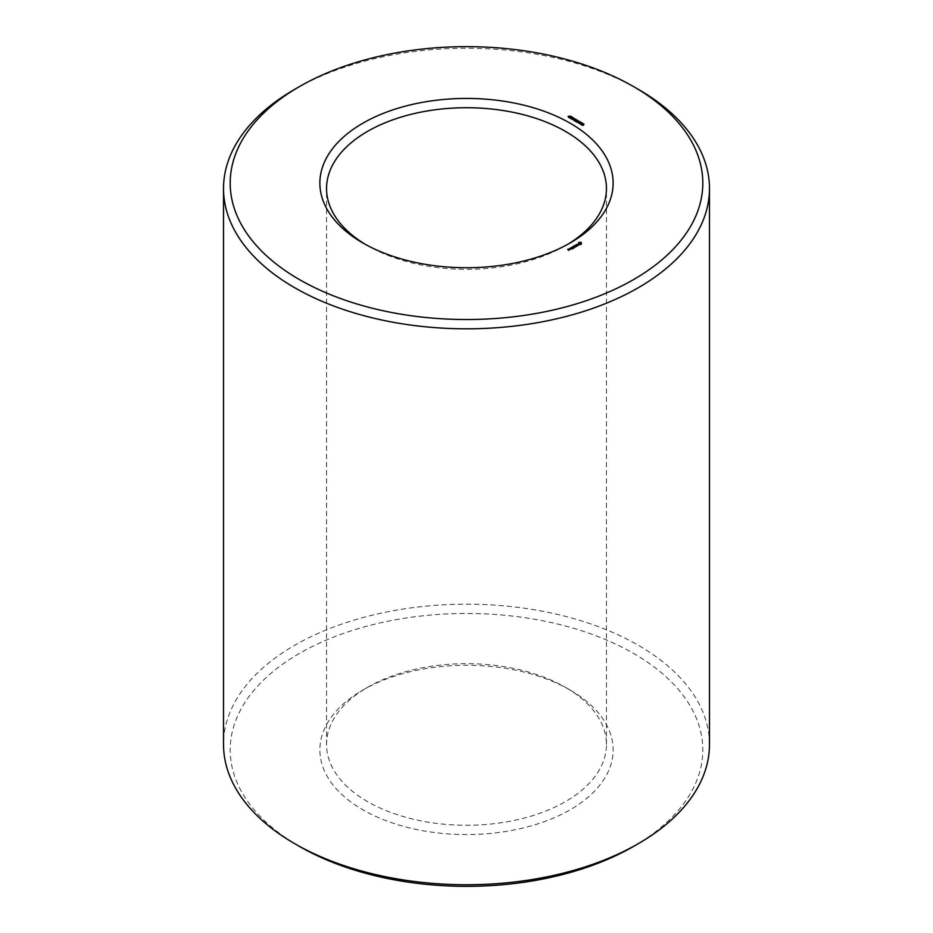 <?xml version="1.0" encoding="UTF-8"?>
<svg xmlns="http://www.w3.org/2000/svg" width="933" height="933" viewBox="0 0 933 933"><rect width="100%" height="100%" fill="white"/><g stroke="black" fill="none" stroke-linecap="round" stroke-linejoin="round"><path stroke-width="0.7" stroke-dasharray="4.67 3.5" d="M570.18 690.058A146.621 84.646 0 0 0 362.82 690.058A146.621 84.646 0 0 0 362.82 809.774A146.621 84.646 0 0 0 570.18 809.774A146.621 84.646 0 0 0 570.18 690.058L565.468 687.341A139.95 80.798 0 0 0 367.532 687.341A139.95 80.798 0 0 0 326.55 744.476A139.95 80.798 0 0 0 466.5 825.273A139.95 80.798 0 0 0 606.45 744.476A139.95 80.798 0 0 0 565.468 687.341L570.18 690.058M633.6 846.383A236.317 136.44 0 0 0 633.6 653.438A236.317 136.44 0 0 0 299.4 653.438A236.317 136.44 0 0 0 299.4 846.383M709.477 744.476A242.977 140.277 0 0 0 638.312 645.274A242.977 140.277 0 0 0 373.515 614.87A242.977 140.277 0 0 0 223.523 744.476M365.235 244.294A139.95 80.798 0 0 0 367.532 245.659A139.95 80.798 0 0 0 565.468 245.659A139.95 80.798 0 0 0 567.765 244.294M638.312 89.335A242.977 140.277 0 0 0 294.688 89.335M569.072 249.566L569.072 250.476L567.731 250.184L569.072 250.476M569.072 249.484L569.072 250.394M568.71 249.449L568.71 250.184M568.57 249.449L568.57 250.184M568.22 249.647L568.22 250.382M567.94 249.484L567.94 250.231M568.22 249.158L568.22 250.067M568.279 249.193L568.279 250.102M568.419 249.193L568.419 250.102M568.419 249.111L568.419 250.021M568.29 249.193L568.29 249.939M568.15 249.204L568.15 249.939M568.5 249.811L568.5 250.72M568.64 249.811L568.64 250.72M569.701 249.204L569.701 250.102L568.978 249.694L569.701 250.102M569.701 249.123L569.701 250.021M569.118 248.948L569.118 249.694M569.34 249.403L569.34 250.312M569.445 249.344L569.445 250.254M569.457 249.146L569.457 250.056M569.562 249.204L569.562 250.102M569.247 249.531L569.247 248.714L569.247 249.612L570.39 249.706L569.247 249.612M569.83 249.041L569.83 249.951M569.97 249.041L569.97 249.951M570.39 248.796L570.39 249.706M570.39 248.714L570.39 249.624M569.818 248.551L569.818 249.286M569.678 248.551L569.678 249.286M571.777 248.668L571.777 249.566L572.489 249.076L571.334 248.411L570.471 248.913L571.264 248.54L572.267 249.123L571.777 249.566M571.334 247.665L571.334 248.411M571.194 247.665L571.194 248.411M570.623 248.003L570.623 248.901M571.264 247.63L571.264 248.54M571.696 248.05L571.696 248.784M571.346 248.248L571.346 249.158M571.847 247.956L571.847 248.866M572.267 248.376L572.267 249.123M570.366 248.213L570.366 249.123M570.04 248.213L570.04 249.123M572.932 248.808L572.932 247.991L572.944 248.901L571.649 248.236L572.944 248.901M571.789 247.408L571.789 248.155M571.649 247.245L571.649 248.155M571.649 247.327L571.649 248.236M572.792 247.991L572.792 248.901M573.317 247.781L573.317 248.679L574.028 248.271L572.734 247.525L572.734 248.271L573.807 248.225L573.317 248.679M572.885 246.79L572.885 247.525M572.734 246.615L572.734 247.525M572.734 246.697L572.734 247.607M573.235 247.152L573.235 247.898M572.885 247.362L572.885 248.271M573.375 247.07L573.375 247.98M573.807 247.49L573.807 248.225M574.495 247.058L574.495 247.956L574.18 246.837M575.393 246.534L575.393 247.443L574.18 247.268M575.393 247.443L574.192 246.685L575.078 247.28L573.177 247.35L574.495 247.956M575.486 246.522L575.486 247.432M575.486 246.44L575.486 247.35M574.343 245.939L574.343 246.685M574.192 245.776L574.192 246.685M574.203 245.857L574.203 246.767M575.078 246.487L575.078 247.28M573.97 246.347L573.97 247.14M573.947 246.289L573.947 247.198M574.203 247.047L574.203 247.781M573.317 246.534L573.317 247.268M573.177 246.359L573.177 247.268M573.177 246.452L573.177 247.35M574.32 247.117L574.32 248.015M574.471 247.105L574.471 248.015M576.606 246.697L576.606 245.869L576.606 246.779L574.6 246.452L576.606 246.779M575.451 245.297L575.451 246.032M575.311 245.286L575.311 246.032M574.74 245.624L574.74 246.534M575.381 245.251L575.381 246.16M575.813 245.671L575.813 246.405M575.463 245.869L575.463 246.779M575.964 245.589L575.964 246.487M576.396 245.997L576.396 246.744M575.754 246.289L575.754 247.105M575.743 246.289L575.743 247.198M575.894 246.289L575.894 247.198M577.655 245.262L577.294 246.219L576.081 245.589L576.804 246.592L577.655 246.009M577.294 245.472L577.294 246.219M576.221 244.854L576.221 245.601M576.081 244.691L576.081 245.589M576.081 244.773L576.081 245.682M577.154 245.554L577.154 246.3M576.944 245.682L576.944 246.58M578.775 244.423L578.775 245.321L576.874 245.332L578.775 245.321M578.39 244.364L578.39 245.111M577.294 244.633L577.294 245.414M577.095 244.563L577.095 245.297M577.177 244.213L577.177 245.122M577.434 244.073L577.434 244.971M577.795 244.014L577.795 244.924M577.865 243.945L577.865 244.843M577.749 244.026L577.749 244.808M577.329 244.131L577.329 244.866M576.874 244.423L576.874 245.332M577.259 244.644L577.259 245.554M578.355 244.341L578.355 245.251M578.542 244.749L578.542 245.367M578.46 244.796L578.46 245.542M578.215 244.901L578.215 245.682M577.854 244.924L577.854 245.741M577.784 244.901L577.784 245.811M577.9 244.947L577.9 245.857M578.32 244.878L578.32 245.787M578.647 244.703L578.647 245.601M581.527 243.548L581.527 244.458L581.341 243.49M578.705 243.49L579.346 244.936L581.387 244.259M581.387 242.953L581.387 243.863M581.527 242.767L581.527 243.676M580.839 243.233L579.206 243.233M580.023 243.595L580.839 244.061L579.265 244.236L580.023 243.303M578.518 242.767L578.518 243.676M578.658 242.953L578.658 243.863M578.518 243.548L578.518 244.458M578.857 243.828L578.857 244.738M579.09 243.945L579.09 244.854M579.346 244.026L579.346 244.936M579.673 243.945L579.673 244.854M580.373 243.945L580.373 244.854M580.699 244.026L580.699 244.936M580.967 243.945L580.967 244.843M581.201 243.828L581.201 244.738M583.72 124.357L583.72 125.267L582.705 124.777L583.067 125.582L581.76 125.244L582.845 125.488L582.402 124.789L583.113 124.427L583.72 125.267L583.953 124.066L583.953 124.952M583.522 124.252L583.522 125.15M582.81 123.716L582.717 125.139M582.845 124.765L582.845 125.488L582.903 124.742M583.207 124.532L583.067 125.582L583.067 124.672M582.04 124.625L582.239 125.442L582.239 124.719M582.157 124.136L582.157 125.034M581.76 124.334L581.76 125.244L581.97 124.579M582.717 123.214L582.717 124.124L581.201 124.999L580.303 124.346L582.717 124.124M582.507 123.331L582.507 123.996M581.865 123.704L581.865 124.369M581.329 122.41L581.329 123.319L579.801 124.194L579.883 123.238M579.801 123.284L579.801 124.194M581.131 122.526L581.329 123.319M579.556 123.144L579.556 124.054M580.023 122.899L578.6 123.494L580.023 122.678L579.894 123.914L581.131 123.203M580.349 121.85L579.894 123.914M578.798 122.701L578.798 123.611M578.6 122.585L578.6 123.494M579.37 121.85L579.37 122.759L578.658 122.573L579.37 122.759M579.183 121.966L579.183 122.864M578.845 121.768L578.845 122.456M578.658 121.663L578.658 122.573M578.647 121.43L578.647 122.34L577.644 121.85L578.005 122.655L576.897 122.001L577.772 122.561L577.34 121.861L578.052 121.5L578.647 122.34L578.88 121.138M578.46 121.325L578.46 122.235M577.329 121.815L577.504 121.173M577.737 120.789L577.644 122.211M577.772 121.838L577.772 122.561L577.842 121.815M578.157 122.468L578.005 121.745M576.991 122.608L577.177 121.791M577.095 121.208L577.095 122.118M577.655 120.287L577.655 121.197L576.128 122.071L575.229 121.418L577.655 121.197M577.445 120.404L577.445 121.08M576.804 120.777L576.804 121.453M575.229 120.52L575.451 121.675M576.232 119.471L576.232 120.38L574.716 121.255L573.772 120.649L574.938 119.669L575.381 120.637L576.232 120.38M574.716 120.345L574.716 121.255M576.023 119.587L576.023 120.252M575.381 119.96L575.381 120.637M573.772 119.739L573.772 120.649L573.923 119.879M574.728 120.45L574.052 120.625L575.206 120.73L574.833 119.156M575.183 119.832L575.183 118.923L575.218 119.797M574.938 119.692L574.938 118.818M574.308 118.923L574.308 119.832L573.597 119.646L574.308 119.832M574.11 119.039L574.11 119.937M573.783 118.841L573.783 119.529M573.597 118.736L573.597 119.646M572.897 119.774L571.941 119.342L573.643 118.841L573.398 119.564L572.897 118.864M572.116 118.806L572.116 119.716L571.941 118.654M571.917 117.185L572.932 118.468L570.681 118.724L572.547 118.456L571.917 117.885M572.932 117.558L572.932 118.468M571.742 117.08L571.742 117.99M572.547 117.71L572.547 118.456M570.914 118.106L570.681 118.724M571.754 118.176L571.754 118.888M571.941 118.094L571.941 119.004M570.553 118.386L569.492 118.048L570.786 118.118L570.04 117.756L570.739 117.336L571.089 118.153L570.553 117.476M569.713 117.418L569.713 118.328L569.492 117.208M571.264 117.138L571.474 117.756M569.853 117.045L569.853 117.955M569.771 117.453L569.876 118.223L569.876 117.488M570.04 116.847L570.238 118.013M570.786 117.406L570.786 118.118M570.308 117.138L570.448 117.931L571.218 117.733L570.448 117.931L570.448 117.185L570.483 118.094M569.107 117.033L569.107 117.943L568.069 117.348L570.355 116.975L568.465 117.36L569.107 117.943M568.069 116.438L568.069 117.348M569.293 116.928L569.293 117.838M568.232 116.532L568.232 117.255M568.465 116.672L568.465 117.36M570.355 116.077L570.355 116.975M570.145 116.147L570.145 116.858M568.85 250.429L568.85 249.694M570.18 249.671L569.468 249.578L570.18 248.924M574.145 119.517L574.005 120.847M573.48 118.025L573.48 118.934L572.197 119.377L573.527 118.584M572.197 118.853L572.279 119.611L572.279 118.876M568.57 249.811L568.57 250.592M568.36 249.729L568.36 250.476M568.64 249.403L568.64 250.312M569.9 249.041L569.9 249.822M569.468 248.831L569.468 249.578M569.748 248.505L569.748 249.414M579.265 242.977L579.265 243.886M579.451 242.825L579.451 243.735M579.72 242.72L579.72 243.63M580.326 242.72L580.326 243.63M580.606 242.825L580.606 243.735M580.781 242.977L580.781 243.886M581.691 123.809L581.691 124.474M576.629 120.882L576.629 121.547M575.206 120.065L575.206 120.73M574.693 120.334L574.693 121.033M583.65 123.949L583.65 124.614M583.113 123.669L583.113 124.427M583.218 123.692L583.218 124.602M582.868 124.381L582.868 124.964M582.903 124.439L582.915 125.384M582.052 124.637L582.052 125.535M582.04 124.276L582.04 125.209M581.387 123.389L581.387 124.101M580.921 123.238L580.921 123.972M578.88 121.162L578.88 122.025M578.577 121.022L578.577 121.687M578.052 120.742L578.052 121.5M578.145 120.765L578.145 121.675M577.48 121.15L577.48 122.06M577.795 121.453L577.795 122.036M576.326 120.462L576.326 121.173M575.848 120.31L575.848 121.057M574.903 119.657L574.903 120.357M574.203 119.494L574.203 120.229M575.078 119.004L575.078 119.902M574.46 119.249L574.46 120.1M574.798 119.179L574.798 119.844M573.398 118.654L573.398 119.564M572.349 118.328L572.349 118.992M572.932 118.013L572.932 118.759M572.524 117.71L572.524 118.619M571.999 117.698L571.999 118.608M572.221 117.733L572.197 118.643M571.684 117.651L571.684 118.561M571.952 117.698L571.952 118.456M571.358 117.628L571.358 118.526M571.731 117.663L571.731 118.421M571.299 117.628L571.299 118.374M570.949 118.129L570.949 118.759M571.078 118.188L571.078 118.923M571.497 118.246L571.497 118.992M571.556 118.234L571.556 119.144M571.089 117.255L571.089 118.153M569.76 118.083L569.771 117.208M570.273 117.535L570.273 118.293M568.663 116.45L568.663 117.22M569.188 116.38L569.188 117.29M569.247 116.368L569.247 117.126M569.736 116.275L569.736 117.01M581.002 123.238L581.002 124.136M581.282 123.331L581.282 124.241M580.769 123.844L580.769 124.532M575.929 120.31L575.929 121.22M576.221 120.404L576.221 121.313M575.696 120.917L575.696 121.617M574.436 119.447L574.436 120.357M574.18 120.042L574.18 120.742M573.119 117.966L573.119 118.876M573.2 118.759L573.2 119.447M572.675 118.911L572.675 119.657M572.559 118.199L572.559 119.097M571.066 117.266L571.066 117.92M570.739 117.208L570.739 118.013M570.46 116.672L570.46 117.57M367.532 687.341L362.82 690.058M606.45 744.476L606.45 188.524M326.55 744.476L326.55 188.524M565.468 245.659L570.18 242.942M367.532 245.659L362.82 242.942M583.685 124.952L583.685 124.042M582.705 124.742L582.705 123.844M583.218 125.384L583.218 124.486M581.76 125.185L581.76 124.276M578.612 122.025L578.612 121.115M577.632 121.826L577.632 120.917M577.854 122.456L577.854 121.558M576.967 122.281L576.967 121.372M576.687 122.258L576.687 121.348M575.229 121.407L575.229 120.497M573.737 120.544L573.737 119.634M574.74 120.194L574.74 119.284M571.906 119.447L571.906 118.549M573.842 119.086L573.842 118.176M569.492 118.083L569.492 117.173M570.028 117.733L570.028 116.823M580.594 124.357L580.594 123.448M575.521 121.43L575.521 120.52M574.028 120.567L574.028 119.657M573.585 119.074L573.585 118.164M572.162 119.471L572.162 118.561M571.218 117.721L571.218 116.812M570.308 117.768L570.308 116.858"/><path stroke-width="1.4" d="M299.4 86.617L294.688 89.335A242.977 140.277 0 0 0 223.523 188.524L223.523 744.476A242.977 140.277 0 0 0 294.688 843.665L299.4 846.383A236.317 136.44 0 0 0 633.6 846.383L638.312 843.665A242.977 140.277 0 0 0 709.477 744.476L709.477 188.524A242.977 140.277 0 0 0 638.312 89.335L633.6 86.617A236.317 136.44 0 0 0 299.4 86.617A236.317 136.44 0 0 0 299.4 279.562A236.317 136.44 0 0 0 633.6 279.562A236.317 136.44 0 0 0 633.6 86.617A236.317 136.44 0 0 0 633.6 86.606L638.312 89.335M294.688 843.665A242.977 140.277 0 0 0 638.312 843.665M567.765 244.294A139.95 80.798 0 0 0 606.45 188.524A139.95 80.798 0 0 0 565.468 131.39A139.95 80.798 0 0 0 412.946 113.873A139.95 80.798 0 0 0 326.55 188.524A139.95 80.798 0 0 0 365.235 244.294M223.523 188.524A242.977 140.277 0 0 0 466.5 328.813A242.977 140.277 0 0 0 709.477 188.524M570.18 123.226A146.621 84.646 0 0 0 362.82 123.226A146.621 84.646 0 0 0 362.82 242.942A146.621 84.646 0 0 0 570.18 242.942A146.621 84.646 0 0 0 570.18 123.226M569.072 249.566L567.731 249.274L569.072 249.566M569.701 249.204L568.978 248.784L569.701 249.204M569.247 248.714L570.39 248.796L569.247 248.633M571.777 248.668L572.489 248.166L570.483 247.921L571.847 247.956L571.777 248.668M572.944 247.991L571.649 247.327L572.932 247.91M573.317 247.781L574.028 247.28L572.734 246.615L572.734 247.362L573.807 247.327L573.317 247.781M574.18 246.359L575.486 246.522L574.192 245.776L575.078 246.37L573.177 246.359L574.18 246.837M576.606 245.869L574.6 245.542L576.396 245.834L575.743 246.289L576.606 245.787M577.655 245.099L576.081 244.691L576.804 245.682L577.655 245.262M578.775 244.423L576.874 244.423L578.775 244.423M581.527 243.548L580.699 242.288L578.518 242.767L579.346 244.026L581.527 243.548M583.72 124.357L582.81 123.716L582.589 124.789L581.97 124.019L582.577 124.637L582.565 123.623L583.953 124.089M582.717 123.214L581.201 124.089L580.303 123.436L582.717 123.214M581.329 122.41L579.801 123.284L580.023 121.99L578.6 122.585L580.116 121.71L579.894 123.004L581.329 122.41M579.37 121.85L578.658 121.663L579.37 121.85M578.647 121.43L577.737 120.789L577.527 121.861L576.897 121.092L577.515 121.71L577.504 120.695L578.88 121.162M577.655 120.287L576.128 121.162L575.229 120.52L577.655 120.287M576.232 119.471L574.716 120.345L573.772 119.739L574.973 118.736L574.903 119.459L576.232 119.471M574.903 119.109L574.938 119.692M574.833 119.156L574.052 119.716L574.693 120.334M574.308 118.923L573.597 118.736L574.308 118.923M572.897 118.864L571.941 118.433L573.643 117.931L572.897 118.864M571.917 116.975L572.932 117.558L570.681 117.815L572.547 117.546L571.917 117.185M570.553 117.476L569.492 117.15L571.264 116.555L570.553 117.476M569.76 118.083L569.876 117.488M569.107 117.033L568.069 116.438L570.355 116.077L568.465 116.462L569.107 117.033M581.189 242.487L581.189 243.385M580.967 242.37L580.967 243.28M580.699 242.288L580.699 242.907M580.023 242.393L580.839 243.98M579.346 242.288L579.346 242.907M579.09 242.37L579.09 243.28M578.857 242.487L578.857 243.385M580.023 121.99L580.023 122.666M580.116 121.71L580.116 122.433M570.18 248.761L569.468 248.668L570.18 248.924M580.839 243.151L580.606 244.003M579.265 243.338L579.206 243.98M579.206 243.151L580.023 242.685M580.781 243.338L580.781 244.003M580.711 123.308L581.691 123.564L580.606 123.751M575.638 120.38L576.629 120.637L575.544 120.823M573.48 118.025L572.197 118.468L573.527 118.584M582.915 125.384L582.903 124.742M582.04 125.209L582.04 124.625M583.685 124.952L583.685 124.042M582.705 124.742L582.705 123.844M578.612 122.025L578.612 121.115M577.632 121.826L577.632 120.917M577.854 122.456L577.854 121.558M576.967 122.281L576.967 121.372M574.74 120.194L574.74 119.284M570.949 118.759L570.949 117.85M580.594 124.357L580.594 123.448M575.521 121.43L575.521 120.52M574.028 120.567L574.028 119.657M573.585 119.074L573.585 118.164M572.162 119.471L572.162 118.561M571.218 117.721L571.218 116.812M570.308 117.768L570.308 116.858"/></g></svg>
